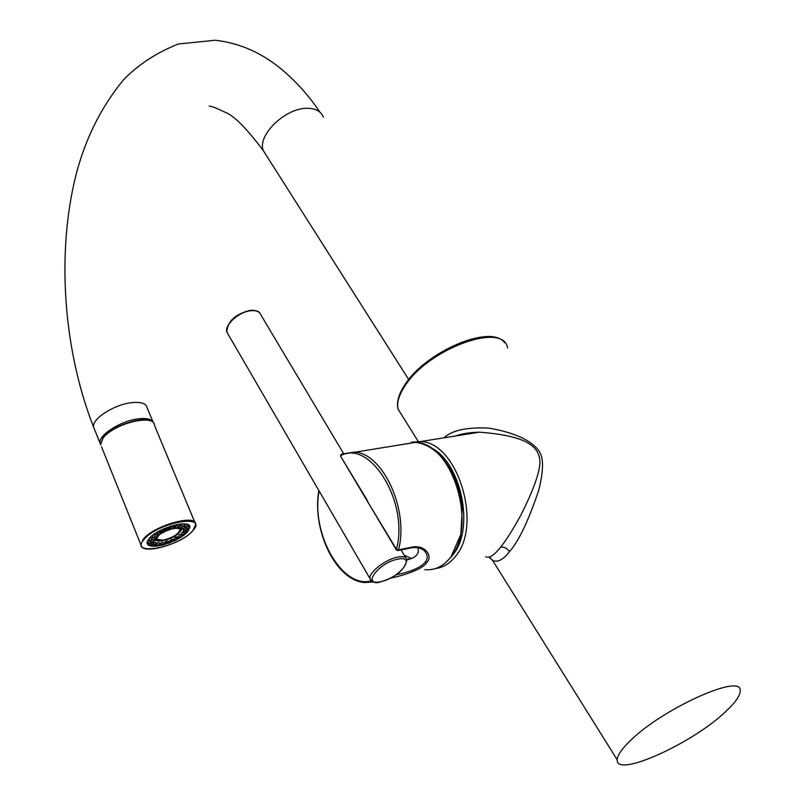 <?xml version="1.0" encoding="UTF-8"?>
<svg xmlns="http://www.w3.org/2000/svg" width="805" height="805" viewBox="0 0 805 805"><rect width="100%" height="100%" fill="white"/><g stroke="black" fill="none" stroke-linecap="round" stroke-linejoin="round"><path stroke-width="1.21" d="M404.251 555.239L411.576 558.479M417.805 547.732C419.777 553.619 416.165 557.664 406.978 559.878M341.723 454.09L354.663 452.078C382.979 453.285 409.182 510.179 398.535 549.835L396.452 549.332L396.362 549.916M366.969 500.559L396.452 549.332C409.262 502.37 370.008 438.886 340.696 455.711L341.219 454.322M367.654 501.666L396.291 549.785L397.74 550.58L398.535 549.835L411.737 547.169C425.211 544.271 433.352 556.476 426.66 562.615C423.45 568.833 404.08 575.495 390.516 578.111M423.762 550.298L424.728 551.194C427.858 555.088 428.019 558.73 425.221 562.132C420.955 567.394 411.224 571.631 396.03 574.82M411.737 547.169L410.932 547.913L398.103 550.509M485.697 556.718C489.259 558.529 494.25 555.309 500.67 547.058C506.345 540.024 513.147 529.257 521.077 514.737C533.534 489.853 539.813 472.233 539.934 461.899C539.37 447.58 529.006 435.877 479.377 432.174C470.06 432.456 462.412 433.674 456.415 435.837M490.175 557.785L492.569 560.371C497.48 562.735 503.135 559.827 509.515 551.626C518.732 541.191 528.472 520.734 538.746 490.245C543.345 471.69 543.707 459.102 539.853 452.48C535.174 444.098 520.936 433.553 488.846 428.109C466.91 427.053 451.957 430.293 443.998 437.819M629.57 741.455C621.4 749.475 617.284 755.613 617.234 759.85C615.573 778.214 692.441 743.548 725.687 711.59C735.146 702.765 739.966 695.953 740.157 691.153C743.478 672.064 661.549 708.893 629.57 741.455M153.725 423.35C152.487 419.314 147.285 417.815 138.128 418.852C120.74 420.834 98.301 435.193 100.031 443.072L100.685 444.934M150.686 537.81L151.632 538.807L152.89 537.77M152.457 535.416L152.739 537.227L152.065 537.851L149.821 537.77M152.065 537.851L156.774 536.824L157.468 534.842L153.835 534.389L156.19 534.59L157.146 533.967L157.448 532.055M154.288 534.45L153.393 534.711M154.027 534.651L154.51 535.909L155.979 534.661M152.739 537.227L156.774 536.824M147.063 542.6L149.489 544.975L153.624 546.082L158.183 542.61L160.94 543.506L162.036 542.218L164.079 542.932L166.504 541.101L169.855 541.131L171.153 539.38L173.266 539.662L175.53 537.217L178.388 536.774L179.223 534.822L181.467 534.349L181.88 532.417L183.319 532.055L183.349 528.966M157.035 546.021C150.837 546.676 147.516 545.649 147.073 542.962L149.046 538.625C157.257 527.979 190.503 518.712 189.91 527.114L187.756 531.672L185.281 534.047M184.627 534.58L181.638 536.724M179.998 537.75L176.466 539.702M174.272 540.779L170.439 542.419M168.084 543.305L164.17 544.542M162.097 545.086L158.384 545.83M188.843 529.026L189.054 525.363M178.77 537.67L177.915 538.153L177.603 537.519L180.32 537.77L183.228 534.782M172.632 540.759L171.676 541.171L171.988 540.306L174.846 540.779L175.973 540.225L177.915 538.153M166.082 543.244L165.106 543.546L166.021 542.54L166.082 543.244L168.798 543.315L171.676 541.171M160.115 544.25L159.33 544.965M154.389 545.579L158.253 545.951L160.94 543.506M155.717 544.723L157.106 544.643L157.196 543.757M157.267 546.052L159.954 543.606M152.065 544.422L153.332 544.411L153.846 543.546M148.05 543.405L147.536 543.667L150.455 545.216L155.305 542.258L157.408 543.617M152.88 545.991L156.673 543.526M150.455 545.216L149.489 544.975M149.831 543.154L151.028 543.274L151.833 542.419M153.866 541.503L154.983 542.983M150.042 544.945L154.57 542.701M147.295 541.473L149.066 543.435L147.335 543.365M149.066 543.435L153.896 541.654L153.594 539.913M148.201 540.9L147.395 541.191M149.237 540.9L150.444 541.352L151.471 540.437M149.016 543.003L153.856 541.212M149.619 540.9L154.61 539.179L147.536 540.89M149.006 538.676L149.941 540.336M150.575 537.8L149.549 538.052M154.781 537.579L154.61 539.179M153.644 539.903L156.784 540.648M182.161 523.874L177.865 528.08L174.886 527.345L172.532 529.026L170.368 528.462L167.832 530.555L165.649 530.203L163.224 532.608L161.201 532.407L159.179 534.983L157.468 534.842M180.773 530.797L182.413 528.301M178.016 527.939L180.944 529.821C179.233 534.44 173.226 538.092 162.902 540.789C158.404 541.524 155.979 540.99 155.627 539.189L155.305 538.404M180.572 528.935L180.229 527.959M186.478 524.166L181.125 528.191L178.952 527.084M189.074 525.403L183.168 529.056L181.89 527.688M176.869 528.171L179.626 525.655L178.398 524.286M174.886 527.345L175.651 526.188L177.523 525.997L177.201 524.498M180.622 525.564L179.626 525.655M180.26 525.896L181.98 525.746L181.779 524.397L182.594 523.864M180.39 528.09L184.244 525.574L183.56 523.854M184.979 525.685L184.244 525.574M186.025 524.629L186.81 524.246M182.775 528.764L187.324 526.51L187.263 524.377M183.661 526.54L185.11 526.43L185.542 525.283M188.531 525.977L189.245 525.715L188.581 528.362L183.781 530.133M185.361 527.969L186.599 527.969L187.313 527.003M189.336 527.818L188.581 528.362M183.802 530.586L188.601 528.805M189.004 528.291L187.907 530.918L183.319 532.055M185.281 530.032L186.317 530.213L187.193 529.328M182.977 532.618L187.907 530.918M181.467 534.349L185.381 533.957L186.951 531.632M183.53 532.477L184.325 532.93L185.311 532.035M180.783 534.963L185.381 533.957M181.266 537.156L178.388 536.774M180.431 534.933L180.813 535.858L181.94 534.842M177.603 537.519L176.355 537.348L176.124 538.726L177.271 537.7M175.53 537.217L176.355 537.348M180.32 537.77L177.432 537.388M175.973 540.225L174.383 539.109M171.988 540.306L173.055 540.236L171.425 539.783L170.71 541.242L171.626 540.467M174.846 540.779L173.266 539.662M169.986 542.872L169.855 541.131M166.021 542.54L167.48 542.389L166.192 541.725L165.659 542.661M166.504 541.101L166.192 541.725M168.798 543.315L168.668 541.574M159.722 544.894L163.888 544.844L165.106 543.546M163.888 544.844L165.226 542.64M160.356 544.029L161.966 543.969L161.322 543.043M162.741 545.126L164.079 542.932M176.526 524.629L175.088 526.46L173.92 526.742L172.23 525.705M176.476 524.9L175.651 526.188M173.699 528.734L175.088 526.46M172.532 529.026L173.92 526.742M170.368 528.462L170.549 527.446L172.159 527.164L171.123 526.037M170.107 526.369L168.909 528.291L167.692 528.744L165.659 528.02M170.63 526.359L169.744 528L170.549 527.446M169.04 530.103L168.909 528.291M167.832 530.555L167.692 528.744M165.649 530.203L165.206 529.418L166.434 529.137L164.894 528.332M163.526 528.925L162.721 530.887L161.574 531.451L159.33 530.998M164.904 528.472L164.401 528.543M164.532 528.633L164.039 530.173L165.206 529.418M164.371 532.045L162.721 530.887M163.224 532.608L161.574 531.451M161.201 532.407L158.977 531.189M159.138 531.3L158.494 531.451M158.806 531.491L158.786 532.93L160.185 531.904M160.135 534.359L157.146 533.967M159.179 534.983L156.19 534.59M155.627 539.189L156.331 537.227M156.864 536.543L158.555 534.933M160.618 533.443L162.177 532.497M165.065 531.018L166.615 530.344M169.754 529.207L171.435 528.724M176.275 527.909L174.212 528.13M159.098 534.983L156.452 538.887C156.774 540.578 159.038 541.071 163.244 540.386C172.904 537.871 178.529 534.45 180.119 530.133C179.847 528.533 177.754 528.01 173.86 528.543M160.286 534.077L162.711 532.558M164.733 531.501L167.178 530.445M169.412 529.64L172.079 528.895M156.512 539.209L163.153 540.165C172.813 537.639 178.438 534.228 180.028 529.911L179.968 529.579M366.869 500.408L367.714 501.052M319.092 490.939C310.811 533.564 342.004 589.18 371.357 580.868M373.369 581.935L364.504 582.538C335.353 580.425 311.756 529.177 318.861 490.527M402.017 444.521L415.662 442.348C452.48 442.861 478.1 526.269 450.347 557.634C443.193 566.489 434.67 570.514 424.788 569.698M426.66 562.615L425.221 562.132M340.656 456.344L367.01 499.905M450.891 557.211L452.581 555.198C475.433 529.046 461.114 460.963 430.112 447.349M435.304 568.602C442.981 567.666 449.643 563.661 455.288 556.597C483.101 525.273 457.482 442.056 420.613 441.553L411.174 442.247M509.515 551.626C507.019 548.245 504.071 546.726 500.67 547.058M507.583 347.981C503.789 321.235 427.888 348.807 404.865 386.138C398.857 395.265 396.603 402.943 398.083 409.182L402.198 415.783M228.288 334.578L226.839 332.063C224.303 324.767 239.377 311.465 251.19 310.69C256.664 310.287 259.945 311.797 261.041 315.208L343.755 453.839M370.733 580.184L370.018 578.634C368.418 572.667 385.484 559.274 397.569 557.11C403.184 556.074 406.304 556.959 406.958 559.767C404.724 569.839 395.99 577.185 380.745 581.794M397.64 559.193C417.292 554.786 399.592 578.121 380.946 581.602C361.173 586.392 378.451 562.755 397.64 559.193M266.445 155.586L263.346 150.716C256.805 135.703 285.242 107.83 307.118 108.283C315.59 108.303 320.984 111.271 323.298 117.168M152.859 421.548L147.164 407.843C146.218 403.406 140.986 401.685 131.446 402.681C114.079 404.543 91.77 418.932 93.551 426.962L94.457 429.196M143.964 539.531C128.649 556.829 179.052 547.44 192.667 530.787C209.431 513.278 157.72 522.214 143.964 539.531M192.928 530.586L195.706 524.387C196.511 513.61 153.805 525.504 143.34 539.159L140.845 544.683L101.5 446.775M102.809 438.564L100.635 444.601L102.799 438.292C112.569 423.591 154.198 412.874 154.429 425.271C154.59 413.247 112.499 423.913 102.809 438.564M149.519 420.673C139.255 416.477 110.305 427.284 103.08 438.071M411.466 558.469L406.877 559.425M423.48 550.087L424.728 551.194C421.74 548.104 417.262 546.987 411.295 547.833M450.941 557.05L460.822 534.47L462.281 508.609L461.235 500.378C459.212 489.249 455.65 479.035 450.559 469.738C440.919 453.366 429.286 444.229 415.662 442.348L340.897 454.473L340.555 456.183L366.859 500.378M450.518 557.583L445.487 562.786M455.811 435.938C461.124 433.804 468.983 432.547 479.377 432.174L420.613 441.553L411.697 442.217M617.234 759.85L492.569 560.371L489.088 557.221M418.218 441.412L398.083 409.182C396.372 402.49 398.545 394.48 404.593 385.172C425.201 351.835 490.718 323.62 504.594 342.648M401.071 549.906L405.76 557.774M259.985 313.155C258.898 311.193 255.779 310.227 250.637 310.257C235.412 313.91 227.483 321.175 226.839 332.063L370.018 578.634C372.896 582.568 376.348 583.645 380.393 581.864M209.179 106.039C211.977 106.381 217.209 108.423 224.877 112.167C233.702 115.336 246.531 128.186 263.346 150.716L408.709 379.537M100.031 443.072L93.551 426.962C65.487 355.498 57.256 266.334 72.45 190.644C80.933 147.959 97.898 111.08 123.346 80.027C137.947 64.813 156.261 52.808 178.308 44.013L215.177 40.25C238.823 42.876 260.558 52.224 280.392 68.324C295.536 80.802 308.768 95.463 320.068 112.297M189.91 527.114L189.286 525.605M192.787 530.747C181.588 544.2 140.915 555.752 140.845 544.683M194.901 522.445L154.429 425.271M183.258 529.006L183.802 530.304"/></g></svg>
